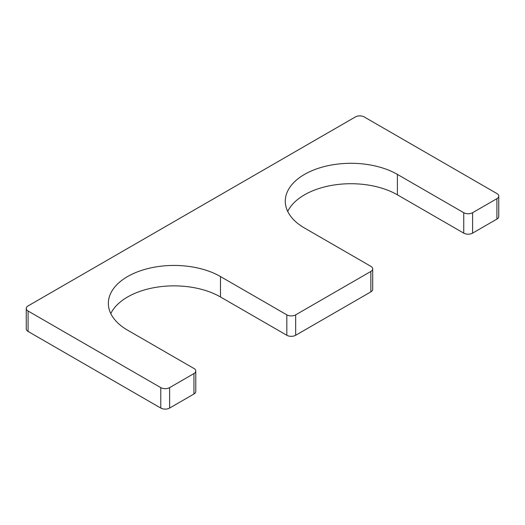 <?xml version="1.0" encoding="UTF-8"?>
<svg xmlns="http://www.w3.org/2000/svg" width="525" height="525" viewBox="0 0 525 525"><rect width="100%" height="100%" fill="white"/><g stroke="black" fill="none" stroke-linecap="round" stroke-linejoin="round"><path stroke-width="0.79" d="M220.48 276.544L220.48 296.973L286.827 335.278A6.254 3.609 0 0 0 295.673 335.278L370.86 291.867A6.254 3.609 0 0 0 372.697 289.314L372.697 268.885A6.254 3.609 0 0 0 370.86 266.332L304.52 228.027A65.677 37.918 0 0 1 285.278 201.213A65.677 37.918 0 0 1 325.828 166.182A65.677 37.918 0 0 1 397.399 174.398L463.746 212.704A6.254 3.609 0 0 0 472.592 212.704L496.919 198.66A6.254 3.609 0 0 0 498.75 196.107A6.254 3.609 0 0 0 496.919 193.554L364.225 116.944A6.254 3.609 0 0 0 355.386 116.944L28.081 305.911A6.254 3.609 0 0 0 26.25 308.464A6.254 3.609 0 0 0 28.081 311.017L160.775 387.627A6.254 3.609 0 0 0 169.614 387.627L193.942 373.583A6.254 3.609 0 0 0 195.779 371.024A6.254 3.609 0 0 0 193.942 368.471L127.601 330.173A65.677 37.918 0 0 1 108.36 303.358A65.677 37.918 0 0 1 148.91 268.327A65.677 37.918 0 0 1 220.48 276.544L286.827 314.849A6.254 3.609 0 0 0 295.673 314.849L370.86 271.438A6.254 3.609 0 0 0 372.697 268.885M397.399 174.398L397.399 194.827A65.677 37.918 0 0 0 287.707 211.431M397.399 194.827L463.746 233.133A6.254 3.609 0 0 0 472.592 233.133L496.919 219.089A6.254 3.609 0 0 0 498.75 216.536L498.75 196.107M26.25 308.464L26.25 328.893A6.254 3.609 0 0 0 28.081 331.446L160.775 408.056A6.254 3.609 0 0 0 169.614 408.056L193.942 394.012A6.254 3.609 0 0 0 195.779 391.453L195.779 371.024M220.48 296.973A65.677 37.918 0 0 0 110.788 313.569M286.827 314.849L286.827 335.278M295.673 314.849L295.673 335.278M370.86 271.438L370.86 291.867M463.746 212.704L463.746 233.133M472.592 212.704L472.592 233.133M496.919 198.66L496.919 219.089M28.081 311.017L28.081 331.446M160.775 387.627L160.775 408.056M169.614 387.627L169.614 408.056M193.942 373.583L193.942 394.012"/></g></svg>

